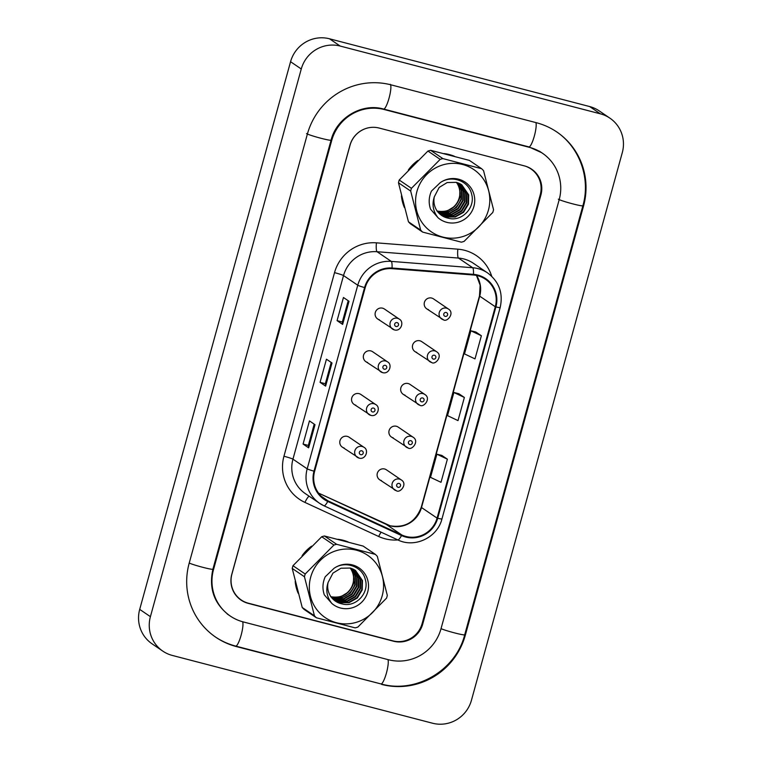 <?xml version="1.0" encoding="UTF-8"?>
<svg xmlns="http://www.w3.org/2000/svg" width="762" height="762" viewBox="0 0 762 762"><rect width="100%" height="100%" fill="white"/><g stroke="black" fill="none" stroke-linecap="round" stroke-linejoin="round"><path stroke-width="1.14" d="M382.524 372.599A6.01 5.877 -55.8 0 1 378.762 364.379A6.01 5.877 -55.8 0 1 387.506 361.836L372.628 351.72A6.01 5.877 124.2 0 0 363.884 354.273A6.01 5.877 124.2 0 0 367.646 362.483M370.751 415.328A6.01 5.877 -55.8 0 1 366.989 407.118A6.01 5.877 -55.8 0 1 375.733 404.565L360.855 394.459A6.01 5.877 124.2 0 0 352.111 397.002A6.01 5.877 124.2 0 0 355.883 405.222M358.988 458.067A6.01 5.877 -55.8 0 1 355.216 449.847A6.01 5.877 -55.8 0 1 363.96 447.304L349.082 437.188A6.01 5.877 124.2 0 0 340.338 439.741A6.01 5.877 124.2 0 0 344.11 447.951M394.297 329.86A6.01 5.877 -55.8 0 1 390.535 321.65A6.01 5.877 -55.8 0 1 399.269 319.107L384.391 308.991A6.01 5.877 124.2 0 0 375.656 311.534A6.01 5.877 124.2 0 0 379.419 319.754M431.625 362.483A6.01 5.877 -55.8 0 1 427.853 354.273A6.01 5.877 -55.8 0 1 436.597 351.72L421.719 341.614A6.01 5.877 124.2 0 0 412.975 344.157A6.01 5.877 124.2 0 0 416.747 352.377M419.852 405.222A6.01 5.877 -55.8 0 1 416.081 397.002A6.01 5.877 -55.8 0 1 424.825 394.459L409.946 384.343A6.01 5.877 124.2 0 0 401.212 386.886A6.01 5.877 124.2 0 0 404.974 395.107M408.08 447.951A6.01 5.877 -55.8 0 1 404.317 439.741A6.01 5.877 -55.8 0 1 413.052 437.188L398.174 427.082A6.01 5.877 124.2 0 0 389.439 429.625A6.01 5.877 124.2 0 0 393.202 437.836M396.307 490.69A6.01 5.877 -55.8 0 1 392.544 482.47A6.01 5.877 -55.8 0 1 401.288 479.927L386.41 469.811A6.01 5.877 124.2 0 0 377.666 472.354A6.01 5.877 124.2 0 0 381.429 480.574M443.389 319.754A6.01 5.877 -55.8 0 1 439.626 311.534A6.01 5.877 -55.8 0 1 448.37 308.991L433.492 298.875A6.01 5.877 124.2 0 0 424.748 301.419A6.01 5.877 124.2 0 0 428.52 309.639M449.389 154.581A38.5 37.643 124.2 0 0 444.065 153.6A38.5 37.643 124.2 0 1 449.389 154.581A38.5 37.643 124.2 0 1 454.485 156.315A38.5 37.643 124.2 0 0 449.389 154.581M417.862 160.458A38.5 37.643 124.2 0 0 408.299 170.097A38.5 37.643 124.2 0 1 417.862 160.458M401.431 195.853A38.5 37.643 124.2 0 0 404.441 207.607A38.5 37.643 124.2 0 1 401.431 195.853M343.157 540.268A38.5 37.643 124.2 0 0 337.833 539.286A38.5 37.643 124.2 0 1 343.157 540.268A38.5 37.643 124.2 0 1 348.253 542.001A38.5 37.643 124.2 0 0 343.157 540.268M311.629 546.144A38.5 37.643 124.2 0 0 302.066 555.784A38.5 37.643 124.2 0 1 311.629 546.144M295.199 581.539A38.5 37.643 124.2 0 0 298.199 593.293A38.5 37.643 124.2 0 1 295.199 581.539M477.745 275.72A25.66 25.098 -55.8 0 1 485.375 279.178A25.66 25.098 -55.8 0 1 495.29 306.753L437.074 518.103A25.66 25.098 -55.8 0 1 401.803 534.972L328.031 500.882A25.66 25.098 -55.8 0 1 324.526 498.9A25.66 25.098 -55.8 0 1 314.611 471.335L365.179 287.731A25.66 25.098 -55.8 0 1 391.992 268.662L473.412 274.996A25.66 25.098 -55.8 0 1 477.745 275.72M477.917 275.111A26.308 25.718 124.2 0 0 473.478 274.358L392.059 268.024A26.308 25.718 124.2 0 0 364.579 287.569L314.001 471.173A26.308 25.718 124.2 0 0 327.755 501.463L401.526 535.553A26.308 25.718 124.2 0 0 437.683 518.265L495.9 306.905A26.308 25.718 124.2 0 0 477.917 275.111M237.83 597.446A24.06 23.527 124.2 0 0 240.097 599.208L241.211 599.961A24.06 23.527 124.2 0 0 248.364 603.209L392.906 640.861A24.06 23.527 124.2 0 0 422.1 623.659L540.239 194.777A24.06 23.527 124.2 0 0 530.933 168.935A24.06 23.527 124.2 0 0 525.151 166.097M530.933 168.935L529.828 168.183A24.06 23.527 124.2 0 0 528.704 167.459M447.38 459.172L436.883 454.2L430.511 477.345L441.007 482.317L447.38 459.172L441.808 455.419M481.374 335.756L470.878 330.784L464.506 353.92L475.002 358.892L481.374 335.756L475.802 331.994M464.372 397.459L453.885 392.487L447.513 415.633L458 420.605L464.372 397.459L458.81 393.706M369.646 127.587A24.06 23.527 124.2 0 0 350.044 145.237L231.915 574.119A24.06 23.527 124.2 0 0 241.211 599.961M342.633 324.412L337.071 320.631L343.443 297.494L349.006 301.276L342.633 324.412L348.891 301.2M308.629 447.837L303.076 444.055L309.448 420.91L315.011 424.691L308.629 447.837L314.897 424.615M325.631 386.124L320.069 382.343L326.441 359.207L332.003 362.979L325.631 386.124L331.899 362.912M320.069 382.343L325.345 383.715L325.526 386.02M303.076 444.055L308.343 445.427L308.534 447.723M337.071 320.631L342.348 322.012M348.205 300.733L342.338 322.021L342.529 324.307M453.885 392.487L458.867 393.725M470.878 330.784L475.869 332.013M436.883 454.2L441.874 455.428M325.345 383.724L331.203 362.436M308.343 445.437L314.211 424.148M422.739 624.03L540.915 194.986A24.06 23.527 124.2 0 0 531.619 169.145A24.06 23.527 124.2 0 0 524.466 165.906L379.162 128.054A24.06 23.527 124.2 0 0 349.968 145.247L231.791 574.291A24.06 23.527 124.2 0 0 241.087 600.132A24.06 23.527 124.2 0 0 248.241 603.371L393.544 641.223A24.06 23.527 124.2 0 0 422.739 624.03L422.119 623.602M243.145 621.887L388.439 659.73A43.31 42.348 124.2 0 0 440.998 628.783L559.175 199.749A43.31 42.348 124.2 0 0 542.439 153.229A43.31 42.348 124.2 0 0 529.561 147.39L384.267 109.538A43.31 42.348 124.2 0 0 331.708 140.494L213.531 569.528A43.31 42.348 124.2 0 0 230.267 616.048A43.31 42.348 124.2 0 0 243.145 621.887M432.511 723.214A32.08 31.366 124.2 0 0 471.44 700.288L622.297 152.619A32.08 31.366 124.2 0 0 609.905 118.158A32.08 31.366 124.2 0 0 600.37 113.833L340.195 46.063A32.08 31.366 124.2 0 0 301.266 68.99L150.409 616.658A32.08 31.366 124.2 0 0 162.801 651.119A32.08 31.366 124.2 0 0 172.336 655.444L432.511 723.214M609.905 118.158L599.199 110.881A32.08 31.366 124.2 0 0 589.664 106.556L329.489 38.786A32.08 31.366 124.2 0 0 290.56 61.712L139.703 609.381A32.08 31.366 124.2 0 0 152.095 643.842L162.801 651.119M240.401 599.646A24.06 23.527 124.2 0 0 242.878 600.999M534.181 171.602A24.06 23.527 124.2 0 0 530.914 168.688M381.648 684.419A68.971 67.437 124.2 0 0 465.344 635.127L583.521 206.092A68.971 67.437 124.2 0 0 556.86 132.007A68.971 67.437 124.2 0 0 536.362 122.711L391.058 84.858A68.971 67.437 124.2 0 0 307.362 134.15L189.186 563.185A68.971 67.437 124.2 0 0 215.846 637.27A68.971 67.437 124.2 0 0 236.344 646.567L380.886 683.905M437.207 211.084A18.336 17.926 124.2 0 0 456.4 182.356M416.928 191.462A37.69 36.852 124.2 0 0 442.693 237.03A37.69 36.852 124.2 0 0 488.432 210.083A37.69 36.852 124.2 0 0 462.667 164.516A37.69 36.852 124.2 0 0 416.928 191.462M422.634 232.086L461.362 242.173A43.31 42.348 124.2 0 0 464.068 241.411L492.795 212.455A43.31 42.348 124.2 0 0 493.195 211.093A43.31 42.348 124.2 0 0 493.547 209.721L483.556 170.669A43.31 42.348 124.2 0 0 481.603 168.697L469.373 160.391L430.644 150.305A43.31 42.348 124.2 0 0 427.939 151.057L399.212 180.023L411.432 188.328A43.31 42.348 124.2 0 0 411.032 189.69A43.31 42.348 124.2 0 0 410.68 191.062L398.459 182.756L408.451 221.799A43.31 42.348 124.2 0 0 410.413 223.78L422.634 232.086A43.31 42.348 124.2 0 1 420.681 230.114L410.68 191.062M399.212 180.023A43.31 42.348 124.2 0 0 398.812 181.385A43.31 42.348 124.2 0 0 398.459 182.756M457.629 182.718L461.21 189.786L460.962 199.111C456.829 209.455 449.266 213.722 438.274 211.912L436.95 211.017C447.942 212.817 455.505 208.55 459.638 198.215L459.877 188.89L456.829 182.47M437.883 211.969L448.208 212.217L456.495 207.521L461.401 199.415L461.648 190.09L457.886 182.813M438.598 212.808L440.474 213.417L449.971 213.417L458.257 208.721L463.163 200.616L463.41 191.291L458.905 183.213M438.417 212.598L449.532 213.122L457.819 208.426L462.725 200.311L462.972 190.986L458.657 183.109M439.35 213.579L442.246 214.617L451.733 214.617L460.029 209.921L464.934 201.816L465.182 192.491L459.886 183.671M439.16 213.389L441.798 214.312L451.295 214.322L459.581 209.626L464.487 201.511L464.734 192.186L459.648 183.547M440.141 214.293L444.008 215.817L453.504 215.817L461.791 211.122L466.696 203.016L466.944 193.691L460.829 184.185M439.941 214.122L443.57 215.513L453.057 215.522L461.353 210.826L466.258 202.711L466.506 193.386L460.591 184.052M440.969 214.96L445.78 217.018L455.266 217.018L463.563 212.322L468.468 204.216L468.706 194.891L461.724 184.756L456.371 182.347L447.17 182.547L439.179 187.442L434.34 196.748A18.336 17.926 124.2 0 0 448.227 218.18C461.82 222.218 475.583 207.493 471.64 194.262C468.859 180.746 451.456 174.631 440.226 182.67L431.454 191.081C428.777 197.063 428.482 203.092 430.559 209.188L438.026 217.722A22.412 21.907 124.2 0 0 467.935 216.532A22.412 21.907 124.2 0 0 469.821 186.404A22.412 21.907 124.2 0 0 440.226 182.67M440.76 214.798L445.332 216.713L454.828 216.722L463.115 212.026L468.02 203.911L468.268 194.586L461.505 184.614M441.617 215.417L448.227 218.18M454.666 206.378L444.713 212.455M460.591 197.234A22.412 21.907 124.2 0 0 461.391 190.652M461.258 188.738A22.412 21.907 124.2 0 0 460.696 185.69M438.026 217.722C433.035 211.331 431.806 204.34 434.34 196.748M408.451 221.799L420.681 230.114M430.644 150.305L442.874 158.61A43.31 42.348 124.2 0 0 440.169 159.372L427.939 151.057M442.874 158.61L481.603 168.697M411.432 188.328L440.169 159.372M330.975 596.77A18.336 17.926 124.2 0 0 350.158 568.042M310.686 577.148A37.69 36.852 124.2 0 0 336.461 622.716A37.69 36.852 124.2 0 0 382.2 595.77A37.69 36.852 124.2 0 0 356.425 550.202A37.69 36.852 124.2 0 0 310.686 577.148M316.401 617.772L355.13 627.859A43.31 42.348 124.2 0 0 357.835 627.097L386.563 598.132A43.31 42.348 124.2 0 0 386.963 596.779A43.31 42.348 124.2 0 0 387.315 595.408L377.323 556.355A43.31 42.348 124.2 0 0 375.361 554.384L363.141 546.078L324.412 535.991A43.31 42.348 124.2 0 0 321.707 536.743L292.979 565.709L305.2 574.015A43.31 42.348 124.2 0 0 304.8 575.377A43.31 42.348 124.2 0 0 304.448 576.748L292.227 568.442L302.219 607.485A43.31 42.348 124.2 0 0 304.171 609.457L316.401 617.772A43.31 42.348 124.2 0 1 314.449 615.801L304.448 576.748M292.979 565.709A43.31 42.348 124.2 0 0 292.579 567.071A43.31 42.348 124.2 0 0 292.227 568.442M351.387 568.404L354.968 575.472L354.721 584.797C350.596 595.141 343.033 599.408 332.032 597.598L330.708 596.703C341.709 598.503 349.272 594.236 353.397 583.892L353.644 574.577L350.587 568.157M331.651 597.656L341.967 597.903L350.263 593.207L355.168 585.092L355.416 575.777L351.653 568.49M332.365 598.484L334.242 599.103L343.738 599.103L352.025 594.408L356.93 586.292L357.178 576.977L352.673 568.89M332.184 598.284L343.291 598.799L351.587 594.103L356.492 585.997L356.74 576.672L352.425 568.785M333.118 599.256L336.004 600.304L345.5 600.304L353.797 595.608L358.702 587.492L358.94 578.177L353.654 569.357M332.927 599.075L335.566 599.999L345.062 599.999L353.349 595.303L358.254 587.197L358.502 577.872L353.406 569.233M333.908 599.98L337.776 601.504L347.272 601.504L355.559 596.808L360.464 588.693L360.712 579.377L354.597 569.871M333.708 599.799L337.337 601.199L346.824 601.199L355.121 596.503L360.026 588.397L360.264 579.072L354.359 569.738M334.737 600.637L339.538 602.704L349.034 602.704L357.321 598.008L362.226 589.893L362.474 580.577L355.492 570.443L350.139 568.033L340.938 568.233L332.946 573.129L328.108 582.435A18.336 17.926 124.2 0 0 341.986 603.866C355.578 607.905 369.351 593.169 365.408 579.949C362.626 566.433 345.224 560.318 333.994 568.357L325.222 576.767C322.545 582.74 322.25 588.778 324.317 594.865L331.794 603.409A22.412 21.907 124.2 0 0 361.702 602.218A22.412 21.907 124.2 0 0 363.588 572.081A22.412 21.907 124.2 0 0 333.994 568.357M334.528 600.485L339.1 602.399L348.596 602.399L356.883 597.703L361.788 589.597L362.036 580.273L355.273 570.29M335.375 601.104L341.986 603.866M348.434 592.064L338.471 598.141M354.349 582.92A22.412 21.907 124.2 0 0 355.159 576.329M355.025 574.424A22.412 21.907 124.2 0 0 354.463 571.367M331.794 603.409C326.803 597.017 325.565 590.026 328.108 582.435M302.219 607.485L314.449 615.801M324.412 535.991L336.642 544.297A43.31 42.348 124.2 0 0 333.927 545.049L321.707 536.743M336.642 544.297L375.361 554.384M305.2 574.015L333.927 545.049M401.803 534.972L386.229 524.389A25.66 25.098 124.2 0 0 390.354 525.866A25.66 25.098 124.2 0 0 421.5 507.521L479.717 296.161A25.66 25.098 124.2 0 0 476.526 275.444M318.516 493.1L386.229 524.389A14.44 2.991 -65.2 0 0 386.143 524.332A14.44 2.991 -65.2 0 0 386.048 524.304M495.29 306.753L479.717 296.161A14.44 0.991 15.4 0 1 479.488 295.894L480.146 285.207L476.469 275.425M397.897 539.944A40.1 39.205 -55.8 0 1 385.143 538.801A40.1 39.205 -55.8 0 1 378.695 536.496L304.924 502.406A40.1 39.205 -55.8 0 1 283.95 456.238L334.528 272.634A40.1 39.205 -55.8 0 1 376.418 242.84L457.838 249.174A40.1 39.205 -55.8 0 1 491.69 276.244M334.528 272.634A8.02 0.552 15.4 0 1 343.529 275.558L357.759 285.236A32.08 31.366 -55.8 0 1 391.277 261.395L472.697 267.738A32.08 31.366 -55.8 0 1 478.107 268.643A32.08 31.366 -55.8 0 1 487.642 272.967L473.402 263.29A32.08 31.366 124.2 0 0 463.868 258.966A32.08 31.366 124.2 0 0 458.457 258.061L377.038 251.717A32.08 31.366 124.2 0 0 343.529 275.558L292.951 459.162A32.08 31.366 124.2 0 0 305.343 493.624L319.583 503.301A32.08 31.366 -55.8 0 1 307.191 468.84L357.759 285.236A8.02 0.552 15.4 0 0 364.579 287.569M473.478 274.358A8.02 1.467 94.5 0 0 472.697 267.738L458.457 258.061A8.02 1.467 -85.5 0 1 457.838 249.174M314.001 471.173A8.02 0.552 -164.6 0 1 307.191 468.84L292.951 459.162A8.02 0.552 15.4 0 0 283.95 456.238M323.964 505.778A32.08 31.366 -55.8 0 1 319.583 503.301L324.012 505.806A8.02 1.657 114.8 0 1 323.964 505.778M327.755 501.463A8.02 1.657 114.8 0 1 324.012 505.806L397.793 539.896A8.02 1.657 114.8 0 1 397.735 539.867L324.069 505.825M376.418 242.84A8.02 1.467 -85.5 0 0 377.038 251.717L391.277 261.395A8.02 1.467 94.5 0 1 392.059 268.024M401.526 535.553A8.02 1.657 114.8 0 1 397.793 539.896C414.69 548.383 437.455 537.553 441.95 518.932L500.167 307.572A8.02 0.552 -164.6 0 1 495.9 306.905M437.683 518.265A8.02 0.552 15.4 0 0 441.95 518.932M309.105 496.176A8.02 1.657 -65.2 0 0 304.924 502.406M381.124 532.19A8.02 1.657 -65.2 0 0 378.695 536.496M328.031 500.882L321.393 496.376M437.074 518.103L421.5 507.521A14.44 0.991 15.4 0 1 421.272 507.254L479.488 295.894M446.218 312.506A2 1.962 124.2 0 0 443.779 313.944A2 1.962 124.2 0 0 445.151 316.363A2 1.962 124.2 0 0 447.58 314.935A2 1.962 124.2 0 0 446.218 312.506M396.059 326.479A2 1.962 124.2 0 0 398.488 325.041A2 1.962 124.2 0 0 397.116 322.621A2 1.962 124.2 0 0 394.687 324.05A2 1.962 124.2 0 0 396.059 326.479M556.031 131.435C579.577 146.952 590.864 178.318 582.882 205.759L464.706 634.794A12.83 0.886 -164.6 0 1 454.79 632.955A12.83 0.886 -164.6 0 1 441.027 628.66M464.706 634.794C455.857 670.389 415.823 693.963 380.971 683.924A12.83 2.543 -75.4 0 0 386.429 673.017A12.83 2.543 -75.4 0 0 387.934 659.606M380.971 683.924L235.668 646.081A12.83 2.543 -75.4 0 0 241.135 635.175A12.83 2.543 -75.4 0 0 242.63 621.754M189.224 563.07A12.83 0.886 15.4 0 0 202.987 567.366A12.83 0.886 15.4 0 0 212.903 569.204L331.07 140.16C336.671 117.605 362.074 102.765 383.591 109.052L528.895 146.904L541.601 152.657M306.534 133.588A12.83 0.886 15.4 0 0 319.707 137.941A12.83 0.886 15.4 0 0 331.07 140.16M390.23 84.287A12.83 2.543 104.6 0 1 389.049 98.146A12.83 2.543 104.6 0 1 383.591 109.052M535.857 122.577A12.83 2.543 104.6 0 1 534.352 135.998A12.83 2.543 104.6 0 1 528.895 146.904M582.882 205.759A12.83 0.886 -164.6 0 1 571.51 203.54A12.83 0.886 -164.6 0 1 558.336 199.177M139.703 609.381L150.409 616.658M290.56 61.712L301.266 68.99M329.489 38.786L340.195 46.063M589.664 106.556L600.37 113.833M393.068 640.899L393.544 641.223M247.745 603.037L248.241 603.371M540.296 194.567L540.915 194.986M464.725 634.708L465.344 635.127M235.582 646.052L236.344 646.567M582.901 205.673L583.521 206.092M212.922 569.119L213.531 569.528M331.099 140.084L331.708 140.494M383.505 109.033L384.267 109.538M528.809 146.875L529.561 147.39M434.445 355.244A2 1.962 124.2 0 0 432.006 356.673A2 1.962 124.2 0 0 433.378 359.102A2 1.962 124.2 0 0 435.816 357.664A2 1.962 124.2 0 0 434.445 355.244M422.672 397.974A2 1.962 124.2 0 0 420.233 399.412A2 1.962 124.2 0 0 421.605 401.831A2 1.962 124.2 0 0 424.043 400.402A2 1.962 124.2 0 0 422.672 397.974M410.899 440.712A2 1.962 124.2 0 0 408.47 442.141A2 1.962 124.2 0 0 409.842 444.57A2 1.962 124.2 0 0 412.271 443.132A2 1.962 124.2 0 0 410.899 440.712M399.126 483.441A2 1.962 124.2 0 0 396.697 484.88A2 1.962 124.2 0 0 398.069 487.299A2 1.962 124.2 0 0 400.498 485.87A2 1.962 124.2 0 0 399.126 483.441M384.286 369.208A2 1.962 124.2 0 0 386.715 367.779A2 1.962 124.2 0 0 385.343 365.35A2 1.962 124.2 0 0 382.915 366.789A2 1.962 124.2 0 0 384.286 369.208M372.513 411.947A2 1.962 124.2 0 0 374.942 410.508A2 1.962 124.2 0 0 373.58 408.089A2 1.962 124.2 0 0 371.142 409.518A2 1.962 124.2 0 0 372.513 411.947M360.74 454.676A2 1.962 124.2 0 0 363.179 453.247A2 1.962 124.2 0 0 361.807 450.818A2 1.962 124.2 0 0 359.369 452.257A2 1.962 124.2 0 0 360.74 454.676M421.272 507.254C415.519 522.027 405.146 528.199 390.173 525.78L318.506 493.081M500.167 307.572C503.33 293.256 499.158 281.721 487.642 272.967M426.73 308.829L443.446 319.773C447.056 322.593 455.133 313.03 448.37 308.991M399.269 319.107C404.584 321.783 400.936 331.937 394.345 329.889L377.628 318.935M215.008 636.708C221.351 641.013 228.238 644.128 235.668 646.081M229.438 615.486C214.179 603.961 208.664 588.531 212.903 569.204M227.209 613.972L230.267 616.048M539.382 151.152L542.439 153.229M414.957 351.558L431.673 362.512C435.283 365.322 443.36 355.768 436.597 351.72M403.184 394.297L419.9 405.241C423.51 408.061 431.587 398.497 424.825 394.459M391.42 437.026L408.137 447.98C411.747 450.79 419.814 441.236 413.052 437.188M379.647 479.765L396.364 490.709C399.974 493.528 408.051 483.965 401.288 479.927M387.506 361.836C392.811 364.522 389.163 374.675 382.581 372.618L365.865 361.674M375.733 404.565C381.038 407.251 377.39 417.405 370.808 415.357L354.092 404.403M363.96 447.304C369.275 449.99 365.627 460.143 359.035 458.086L342.319 447.142"/></g></svg>

